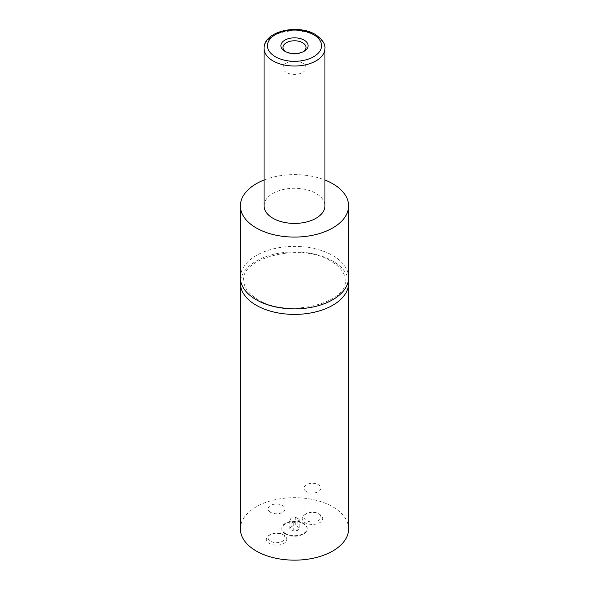 <?xml version="1.0" encoding="UTF-8"?>
<svg xmlns="http://www.w3.org/2000/svg" width="589" height="589" viewBox="0 0 589 589"><rect width="100%" height="100%" fill="white"/><g stroke="black" fill="none" stroke-linecap="round" stroke-linejoin="round"><path stroke-width="0.44" stroke-dasharray="2.94 2.21" d="M240.599 280.401A54.107 31.239 180 0 1 276.027 253.793A54.107 31.239 180 0 1 332.763 261.067A54.107 31.239 180 0 1 348.401 280.401M285.532 534.09A12.678 7.318 180 0 1 281.822 528.907A12.678 7.318 180 0 1 289.648 522.149A12.678 7.318 180 0 1 303.468 523.731A12.678 7.318 180 0 1 307.178 528.907A12.678 7.318 180 0 1 299.352 535.673A12.678 7.318 180 0 1 285.532 534.09M285.532 533.538A12.678 7.318 180 0 1 281.822 528.355A12.678 7.318 180 0 1 289.648 521.596A12.678 7.318 180 0 1 303.468 523.179A12.678 7.318 180 0 1 307.178 528.355A12.678 7.318 180 0 1 299.352 535.121A12.678 7.318 180 0 1 285.532 533.538M285.687 51.677A11.5 6.641 0 0 0 286.372 52.112L284.877 51.25L286.372 52.112A11.5 6.641 0 0 0 302.628 52.112A11.5 6.641 0 0 0 303.313 51.677M302.628 63.089A11.5 6.641 0 0 0 290.097 61.646A11.5 6.641 0 0 0 283 67.779A11.5 6.641 0 0 0 286.372 72.476A11.5 6.641 0 0 0 298.903 73.912A11.5 6.641 0 0 0 306 67.779A11.5 6.641 0 0 0 302.628 63.089M282.543 534.363L283.802 535.092A10.227 5.905 180 0 1 283.802 543.441A10.227 5.905 180 0 1 269.335 543.441A10.227 5.905 180 0 1 269.335 535.092A10.227 5.905 180 0 1 283.802 535.092L282.543 534.363A8.452 4.881 180 0 1 285.017 537.816A8.452 4.881 180 0 1 279.797 542.322A8.452 4.881 180 0 1 270.587 541.269A8.452 4.881 180 0 1 268.113 537.816A8.452 4.881 180 0 1 270.587 534.363A8.452 4.881 180 0 1 282.543 534.363M270.587 512.342A8.452 4.881 180 0 1 268.113 508.889A8.452 4.881 180 0 1 273.333 504.383A8.452 4.881 180 0 1 282.543 505.443A8.452 4.881 180 0 1 285.017 508.889A8.452 4.881 180 0 1 279.797 513.402A8.452 4.881 180 0 1 270.587 512.342M318.413 513.652L319.665 514.381A10.227 5.905 180 0 1 319.665 522.73A10.227 5.905 180 0 1 305.198 522.73A10.227 5.905 180 0 1 305.198 514.381A10.227 5.905 180 0 1 319.665 514.381L318.413 513.652A8.452 4.881 180 0 1 320.887 517.105A8.452 4.881 180 0 1 315.667 521.618A8.452 4.881 180 0 1 306.457 520.558A8.452 4.881 180 0 1 303.983 517.105A8.452 4.881 180 0 1 306.457 513.652A8.452 4.881 180 0 1 318.413 513.652M306.457 491.631A8.452 4.881 180 0 1 303.983 488.185A8.452 4.881 180 0 1 309.203 483.672A8.452 4.881 180 0 1 318.413 484.732A8.452 4.881 180 0 1 320.887 488.185A8.452 4.881 180 0 1 315.667 492.691A8.452 4.881 180 0 1 306.457 491.631M264.063 205.841A30.437 17.574 180 0 1 282.853 189.606A30.437 17.574 180 0 1 316.021 193.42A30.437 17.574 180 0 1 324.937 205.841M240.393 277.633A54.107 31.239 180 0 1 273.797 248.772A54.107 31.239 180 0 1 332.763 255.545A54.107 31.239 180 0 1 348.607 277.633M240.393 528.907A54.107 31.239 180 0 1 273.797 500.046A54.107 31.239 180 0 1 332.763 506.82A54.107 31.239 180 0 1 348.607 528.907M264.063 180.013A54.107 31.239 180 0 1 324.937 180.013M291.047 526.367L295.766 525.638L299.212 527.626L297.953 530.35L293.234 531.079L289.788 529.091L291.047 526.367L291.047 518.084L295.766 517.356L295.766 525.638M295.766 517.356L299.212 519.343L297.953 522.068L293.234 522.796L289.788 520.801L291.047 518.084M289.788 520.801L289.788 529.091M293.234 522.796L293.234 531.079M297.953 522.068L297.953 530.35M299.212 519.343L299.212 527.626M264.063 48.453A30.437 17.574 180 0 1 282.853 32.218A30.437 17.574 180 0 1 316.021 36.025A30.437 17.574 180 0 1 324.937 48.453M345.228 280.401C345.25 273.421 340.53 267.038 331.07 261.236C301.811 241.888 240.179 257.982 243.772 280.401C243.75 287.373 248.47 293.764 257.93 299.558C287.189 318.914 348.821 302.812 345.228 280.401M281.822 528.355L281.822 528.907M283 67.779L283 47.415M270.587 534.363L269.335 535.092M268.113 508.889L268.113 537.816M306.457 513.652L305.198 514.381M303.983 488.185L303.983 517.105M320.887 488.185L320.887 517.105M285.017 508.889L285.017 537.816M306 67.779L306 47.415M302.628 52.112L304.123 51.25M307.178 528.355L307.178 528.907"/><path stroke-width="0.88" d="M348.401 280.401A54.107 31.239 180 0 1 348.607 283.162A54.107 31.239 180 0 1 315.203 312.023A54.107 31.239 180 0 1 256.237 305.249A54.107 31.239 180 0 1 240.393 283.162A54.107 31.239 180 0 1 240.599 280.401M304.123 40.133A13.613 7.856 0 0 0 284.877 40.133A13.613 7.856 0 0 0 284.877 51.25L284.877 51.25A13.613 7.856 0 0 0 304.123 51.25A13.613 7.856 0 0 0 304.123 40.133M303.313 51.677A11.5 6.641 0 0 0 306 47.415A11.5 6.641 0 0 0 302.628 42.725A11.5 6.641 0 0 0 290.097 41.282A11.5 6.641 0 0 0 283 47.415A11.5 6.641 0 0 0 285.687 51.677M324.937 48.453L324.937 205.841A30.437 17.574 180 0 1 306.147 222.075A30.437 17.574 180 0 1 272.979 218.269A30.437 17.574 180 0 1 264.063 205.841L264.063 48.453A30.437 17.574 180 0 0 272.979 60.881A30.437 17.574 180 0 0 306.147 64.687A30.437 17.574 180 0 0 324.937 48.453C325.511 43.991 322.308 39.33 315.321 34.479C297.997 23.781 263.614 31.048 264.063 48.453M324.937 180.013A54.107 31.239 180 0 1 332.763 183.753A54.107 31.239 180 0 1 348.607 205.841A54.107 31.239 180 0 1 315.203 234.702A54.107 31.239 180 0 1 256.237 227.936A54.107 31.239 180 0 1 240.393 205.841A54.107 31.239 180 0 1 264.063 180.013M348.607 205.841L348.607 277.633A54.107 31.239 180 0 1 315.203 306.501A54.107 31.239 180 0 1 256.237 299.727A54.107 31.239 180 0 1 240.393 277.633L240.393 205.841M348.607 283.162L348.607 528.907A54.107 31.239 180 0 1 315.203 557.776A54.107 31.239 180 0 1 256.237 551.002A54.107 31.239 180 0 1 240.393 528.907L240.393 283.162M275.372 56.735A27.057 15.623 0 0 0 313.628 56.735A27.057 15.623 0 0 0 313.628 34.648A27.057 15.623 0 0 0 275.372 34.648A27.057 15.623 0 0 0 275.372 56.735"/></g></svg>
